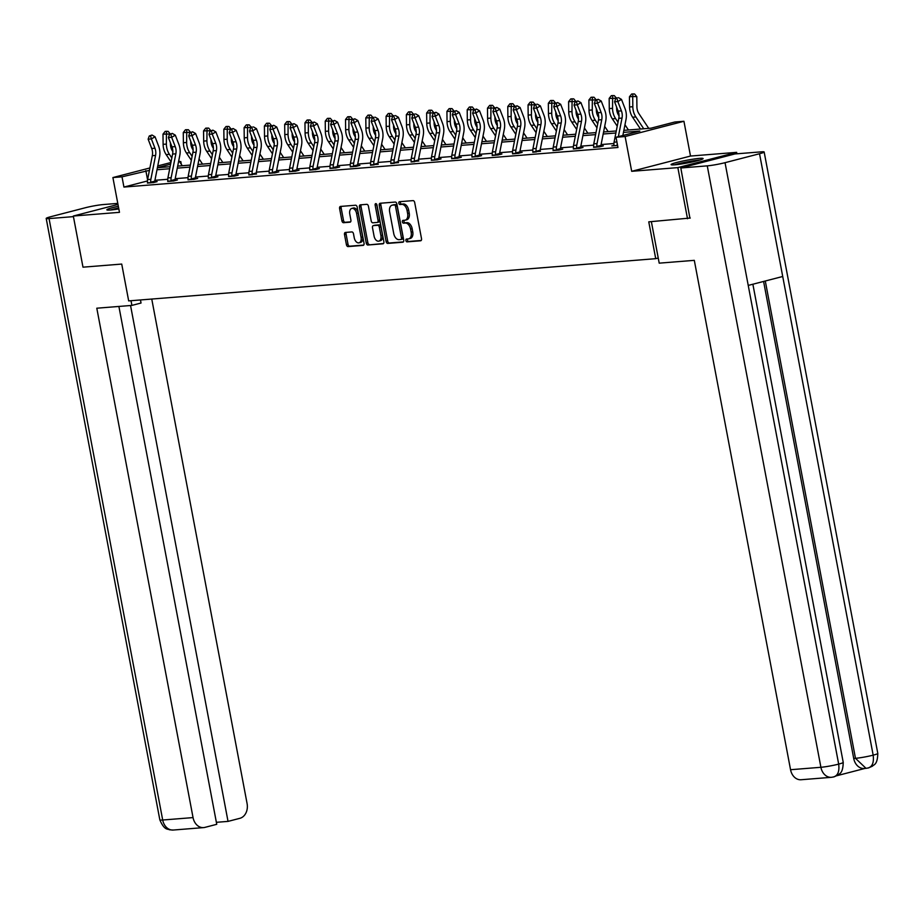 <?xml version="1.0" encoding="UTF-8"?>
<svg xmlns="http://www.w3.org/2000/svg" width="924" height="924" viewBox="0 0 924 924"><rect width="100%" height="100%" fill="white"/><g stroke="black" fill="none" stroke-linecap="round" stroke-linejoin="round"><path stroke-width="1.39" d="M405.902 240.54A1.432 0.889 -104.5 0 0 407.057 241.869L420.616 240.783A2.056 1.271 -104.5 0 0 420.755 240.76A2.056 1.271 -104.5 0 0 421.517 238.669L414.691 202.529A2.056 1.271 -104.5 0 0 413.028 200.623L399.468 201.709A1.432 0.889 -104.5 0 0 400 204.527L401.755 204.377A6.56 4.054 -104.5 0 1 407.057 210.476L407.623 213.49A6.56 4.054 -104.5 0 1 405.186 220.178A6.56 4.054 -104.5 0 1 404.758 220.247L403.003 220.386A1.432 0.889 -104.5 0 0 403.534 223.192L405.289 223.054A6.56 4.054 -104.5 0 1 410.591 229.152L411.157 232.167A6.56 4.054 -104.5 0 1 408.72 238.842A6.56 4.054 -104.5 0 1 408.281 238.923L406.525 239.062A1.432 0.889 -104.5 0 0 405.902 240.54M407.634 238.97A1.432 0.889 -104.5 0 0 408.651 241.464L421.217 240.448M400.577 201.628A1.432 0.889 -104.5 0 0 401.594 204.112L403.349 203.973L401.755 204.377M404.111 220.293A1.432 0.889 -104.5 0 0 405.128 222.788L406.872 222.649L405.289 223.054M118.33 206.295A16.297 1.386 -10.7 0 0 106.861 209.817A16.297 1.386 -10.7 0 0 110.476 210.014A16.297 1.386 -10.7 0 0 118.826 208.916M674.705 164.807A16.297 1.386 -10.7 0 0 692.607 161.885A16.297 1.386 -10.7 0 0 703.106 158.57A16.297 1.386 -10.7 0 0 699.491 158.374A16.297 1.386 -10.7 0 0 681.589 161.307A16.297 1.386 -10.7 0 0 671.09 164.622A16.297 1.386 -10.7 0 0 674.705 164.807M345.403 232.444A2.056 1.271 -104.5 0 0 345.264 232.467A2.056 1.271 -104.5 0 0 344.502 234.546L346.419 244.687A2.056 1.271 -104.5 0 0 348.071 246.593L363.132 245.391A2.056 1.271 -104.5 0 0 363.271 245.368A2.056 1.271 -104.5 0 0 364.033 243.278L357.195 207.138A2.056 1.271 -104.5 0 0 355.544 205.232L340.482 206.433A2.056 1.271 -104.5 0 0 340.355 206.456A2.056 1.271 -104.5 0 0 339.593 208.547L341.903 220.801A2.056 1.271 -104.5 0 0 343.555 222.707L350 222.187A2.056 1.271 -104.5 0 0 350.138 222.164A2.056 1.271 -104.5 0 0 350.901 220.074L349.757 213.998A5.486 3.396 -104.5 0 1 351.79 208.42A5.486 3.396 -104.5 0 1 356.583 213.456L361.076 237.249A5.486 3.396 -104.5 0 1 359.043 242.827A5.486 3.396 -104.5 0 1 354.25 237.791L353.499 233.83A2.056 1.271 -104.5 0 0 351.848 231.924L345.403 232.444M147.447 180.965L123.931 187.064L122.003 176.831L112.901 177.558L149.896 167.96M690.274 218.029L648.764 221.852L655.728 258.674L128.679 300.901L121.725 264.068L82.987 267.175L73.319 216.031L119.473 212.335L112.901 177.558M687.514 218.745L677.846 167.614L736.647 152.356L690.505 156.052L683.933 121.275L625.121 136.533L616.019 137.26L639.858 131.069L623.457 132.386M690.505 156.052L631.693 171.31L677.846 167.614M631.693 171.31L625.121 136.533M123.931 187.064L617.96 147.482L616.019 137.26M386.105 241.511A2.056 1.271 -104.5 0 0 387.757 243.416L402.818 242.215A2.056 1.271 -104.5 0 0 402.956 242.192A2.056 1.271 -104.5 0 0 403.719 240.101L396.881 203.961A2.056 1.271 -104.5 0 0 395.229 202.056L380.168 203.257A2.056 1.271 -104.5 0 0 380.041 203.28A2.056 1.271 -104.5 0 0 379.279 205.371L386.105 241.511L387.699 241.095A2.056 1.271 -104.5 0 0 389.351 243L403.418 241.88M382.975 243.797L367.914 245.01A2.056 1.271 -104.5 0 1 366.262 243.104L359.436 206.953A2.056 1.271 -104.5 0 1 360.198 204.874A2.056 1.271 -104.5 0 1 360.325 204.851L366.77 204.331A2.056 1.271 -104.5 0 1 368.433 206.237L371.194 220.894A2.056 1.271 -104.5 0 0 372.857 222.8L377.131 222.453A2.056 1.271 -104.5 0 0 377.269 222.43A2.056 1.271 -104.5 0 0 378.031 220.351L375.144 205.093A1.432 0.889 -104.5 0 1 376.934 204.943L383.876 241.695A2.056 1.271 -104.5 0 1 383.113 243.774A2.056 1.271 -104.5 0 1 382.975 243.797L383.241 243.728M117.983 204.447L73.319 216.031M736.925 153.8L736.647 152.356M655.728 258.674L658.235 258.027M613.917 143.532L601.097 144.56M593.635 145.16L580.815 146.188M573.354 146.789L560.545 147.805M553.072 148.406L540.263 149.434M532.79 150.035L519.981 151.062M512.508 151.663L499.699 152.679M492.226 153.28L479.417 154.308M471.945 154.909L459.136 155.937M451.663 156.537L438.854 157.554M431.381 158.154L418.572 159.182M411.099 159.783L398.29 160.811M390.817 161.411L378.008 162.428M370.547 163.028L357.727 164.056M350.265 164.657L337.445 165.685M329.983 166.285L317.175 167.302M309.702 167.902L296.893 168.93M289.42 169.531L276.611 170.559M269.138 171.148L256.329 172.176M248.856 172.776L236.047 173.804M228.575 174.405L215.766 175.433M208.293 176.022L195.484 177.05M188.011 177.651L175.202 178.678M167.729 179.279L154.92 180.307M613.94 145.357L611.792 145.911L617.567 145.449M593.658 146.985L599.318 146.916L603.291 145.876L601.178 146.05M573.377 148.602L579.036 148.533L583.009 147.505L580.896 147.678M553.095 150.231L558.754 150.162L562.728 149.134L560.614 149.295M532.813 151.859L540.494 151.259M512.531 153.476L518.191 153.407L522.164 152.379L520.062 152.552M492.249 155.105L497.909 155.036L501.882 154.008L499.78 154.169M471.968 156.733L477.627 156.664L481.6 155.625L479.498 155.798M451.697 158.351L457.345 158.281L461.319 157.253L459.216 157.427M431.416 159.979L437.075 159.91L441.048 158.882L438.935 159.043M411.134 161.608L418.803 161.007M390.852 163.225L398.521 162.636M370.57 164.853L378.239 164.264M350.288 166.482L355.948 166.412L359.921 165.373L357.807 165.546M330.007 168.099L335.666 168.029L339.639 167.001L337.526 167.175M309.725 169.727L315.384 169.658L319.358 168.63L317.244 168.792M289.443 171.356L295.103 171.287L299.076 170.247L296.962 170.42M269.161 172.973L274.821 172.903L278.794 171.876L276.692 172.049M248.879 174.601L256.56 174.012M228.598 176.23L234.257 176.161L238.23 175.121L236.128 175.294M208.327 177.847L213.975 177.778L217.948 176.75L215.846 176.923M188.046 179.475L193.705 179.406L197.678 178.378L195.565 178.54M167.764 181.104L173.423 181.035L177.396 179.995L175.283 180.168M147.482 182.721L153.141 182.652L157.115 181.624L155.001 181.797M179.568 161.677L180.804 161.573L179.695 161.862M181.323 164.322L180.804 161.573M623.862 130.365L650.993 128.182L674.832 122.003L683.933 121.275M157.761 165.927L170.94 162.508M149.434 170.363L122.003 176.831M615.892 132.998L603.187 134.015M595.61 134.615L582.905 135.632M575.329 136.244L562.624 137.26M555.047 137.872L542.342 138.889M534.765 139.489L522.06 140.506M514.483 141.118L501.778 142.134M494.201 142.746L481.496 143.763M473.92 144.363L461.215 145.38M453.638 145.992L440.933 147.008M433.356 147.621L420.651 148.637M413.074 149.238L400.369 150.254M392.804 150.866L380.087 151.882M372.522 152.495L359.817 153.511M352.24 154.112L339.535 155.128M331.959 155.74L319.254 156.757M311.677 157.357L298.972 158.385M291.395 158.986L278.69 160.002M271.113 160.614L258.408 161.631M250.831 162.231L238.126 163.259M230.55 163.86L217.845 164.876M210.268 165.488L197.563 166.505M189.986 167.105L177.281 168.133M169.704 168.734L156.999 169.75M157.403 167.729L170.108 166.713M177.685 166.101L190.39 165.084M197.967 164.472L210.672 163.456M218.249 162.855L230.954 161.839M238.531 161.226L251.236 160.21M258.812 159.598L271.517 158.582M279.083 157.981L291.799 156.965M299.364 156.352L312.081 155.336M319.646 154.724L332.351 153.707M339.928 153.107L352.633 152.09M360.21 151.478L372.915 150.462M380.492 149.85L393.197 148.833M400.773 148.233L413.478 147.216M421.055 146.604L433.76 145.588M441.337 144.976L454.042 143.959M461.619 143.359L474.324 142.342M481.901 141.73L494.606 140.714M502.182 140.113L514.887 139.085M522.453 138.484L535.169 137.468M542.735 136.856L555.451 135.84M563.016 135.239L575.721 134.211M583.298 133.61L596.003 132.594M603.58 131.982L616.285 130.965M170.593 164.229L157.415 167.648M147.574 179.799L145.842 170.651M409.875 238.507A6.56 4.054 -104.5 0 0 410.314 238.438A6.56 4.054 -104.5 0 0 412.739 231.751L411.157 232.167M406.872 222.649A6.56 4.054 -104.5 0 1 412.173 228.748L412.739 231.751M406.352 219.831A6.56 4.054 -104.5 0 0 406.779 219.762A6.56 4.054 -104.5 0 0 409.216 213.086L407.623 213.49M403.349 203.973A6.56 4.054 -104.5 0 1 408.651 210.071L409.216 213.086M381.162 203.176A2.056 1.271 -104.5 0 0 380.861 204.955L387.699 241.095M400.889 239.512A1.432 0.889 -104.5 0 0 401.513 238.034L395.518 206.306A1.432 0.889 -104.5 0 0 394.363 204.978L392.504 205.128A6.56 4.054 -104.5 0 0 392.076 205.197A6.56 4.054 -104.5 0 0 389.639 211.873L393.739 233.564A6.56 4.054 -104.5 0 0 399.029 239.662L400.889 239.512M401.074 239.466L402.471 239.097A1.432 0.889 -104.5 0 0 403.107 237.618L401.513 238.034M393.254 204.932A6.56 4.054 -104.5 0 1 393.659 204.782A6.56 4.054 -104.5 0 1 394.098 204.712L395.946 204.562A1.432 0.889 -104.5 0 1 397.112 205.902L403.107 237.618M383.576 243.462L367.914 245.01M361.319 204.77A2.056 1.271 -104.5 0 0 361.018 206.549L367.856 242.689A2.056 1.271 -104.5 0 0 369.508 244.594M377.396 222.395L378.724 222.049A2.056 1.271 -104.5 0 0 378.852 222.026A2.056 1.271 -104.5 0 0 379.614 219.935L376.738 204.678L375.144 205.093M374.07 236.105A5.486 3.396 -104.5 0 0 378.863 241.141A5.486 3.396 -104.5 0 0 380.896 235.562L379.314 227.177A2.056 1.271 -104.5 0 0 377.662 225.271L373.388 225.618A2.056 1.271 -104.5 0 0 373.25 225.629A2.056 1.271 -104.5 0 0 372.488 227.72L374.07 236.105M378.863 241.141L380.457 240.725A5.486 3.396 -104.5 0 0 382.49 235.146L380.896 235.562M374.705 225.271A2.056 1.271 -104.5 0 1 374.844 225.225A2.056 1.271 -104.5 0 1 374.971 225.202L379.256 224.855A2.056 1.271 -104.5 0 1 380.907 226.761L382.49 235.146M359.043 242.827L360.626 242.423A5.486 3.396 -104.5 0 0 362.67 236.833L361.076 237.249M351.79 208.42L353.384 208.004A5.486 3.396 -104.5 0 1 358.166 213.04L362.67 236.833M341.476 206.352A2.056 1.271 -104.5 0 0 341.175 208.131L343.497 220.386A2.056 1.271 -104.5 0 0 345.149 222.291L350.6 221.852M346.396 232.363A2.056 1.271 -104.5 0 0 346.096 234.142L348.013 244.282A2.056 1.271 -104.5 0 0 349.665 246.188L363.733 245.056M648.729 128.367L638.946 113.687A10.453 8.166 -94.6 0 1 636.913 106.849L636.798 96.65L632.709 96.512L632.824 106.71A15.673 12.243 85.4 0 0 635.874 116.967L643.739 128.771M632.928 93.925L632.709 96.512L629.452 96.777L631.623 94.029L632.928 93.925L634.557 93.971L636.798 96.65M629.452 96.777L629.567 106.976A15.673 12.243 85.4 0 0 632.617 117.233L640.482 129.025M617.486 145.461L617.22 144.825A7.311 5.717 -94.6 0 1 617.163 143.289M618.364 136.648L622.025 118.064A10.453 8.166 85.4 0 0 621.413 110.868L617.844 101.559L614.599 101.825L618.168 111.123A10.453 8.166 85.4 0 1 618.78 118.33L614.067 142.204A7.311 5.717 -94.6 0 0 613.975 145.08L613.906 145.749M617.186 97.771L615.719 98.625L617.186 97.771M617.013 98.522L617.844 101.559L621.506 99.422L625.074 108.72A15.673 12.243 -94.6 0 1 625.998 119.531L622.857 135.482M621.506 99.422L618.479 97.667M615.719 98.625L614.599 101.825M675.941 164.691A14.103 1.201 169.3 0 1 692.307 161.169A14.103 1.201 169.3 0 1 698.613 160.418M699.976 160.014A16.193 1.374 -10.7 0 0 693.035 160.868A16.193 1.374 -10.7 0 0 674.532 164.819M118.642 207.946A16.193 1.374 -10.7 0 0 110.314 210.025M111.723 209.898A14.103 1.201 169.3 0 1 118.676 208.119M651.362 221.645L659.205 263.155L694.305 260.349L790.551 769.715L820.905 767.29L707.264 165.858L680.815 167.983L689.893 218.133M707.264 165.858A12.855 1.086 -10.7 0 0 725.04 162.682L748.232 285.424L782.72 276.484L759.528 153.742L725.04 162.682M759.528 153.742A12.855 1.086 -10.7 0 0 764.16 151.998A12.855 1.086 -10.7 0 0 761.307 151.848L734.846 153.962L680.815 167.983M837.005 775.675L864.922 768.433M833.194 777.015C837.768 775.906 839.593 771.609 838.68 764.113A12.855 1.086 -10.7 0 1 820.905 767.29A12.532 9.794 85.4 0 0 831.45 777.315L801.096 779.74A12.532 9.794 -94.6 0 1 790.551 769.715M853.718 758.465L855.474 758.315L866.019 768.341L864.263 768.479A12.532 9.794 -94.6 0 1 853.718 758.465L763.594 281.439M765.291 281L855.474 758.315A12.855 1.086 -10.7 0 0 873.168 755.162C874.081 762.67 872.279 766.955 867.775 768.04M782.72 276.484L873.168 755.162A12.855 1.086 -10.7 0 0 877.8 753.418C877.488 765.315 873.596 764.495 872.487 766.146L868.456 767.936M834.002 776.876L831.45 777.315M131.012 300.704L131.901 305.405L141.037 303.026L140.46 299.954M131.901 305.405L96.801 308.212L193.047 817.59A12.532 9.794 85.4 0 0 203.592 827.604A12.532 9.794 85.4 0 0 204.909 827.384L216.747 824.312L118.896 306.445M46.2 218.445A12.855 1.086 -10.7 0 0 49.053 218.584L162.693 820.015A12.532 9.794 85.4 0 0 173.227 830.041L169.473 829.787C167.845 828.655 164.507 830.861 159.84 819.865L46.2 218.445A12.855 1.086 -10.7 0 1 50.832 216.69L85.32 207.75A12.855 1.086 -10.7 0 1 103.095 204.574L117.787 203.395M49.053 218.584L73.435 216.632M216.366 822.314L228.032 821.39L239.87 818.317A12.532 9.794 85.4 0 0 247.089 803.568L151.755 299.041M228.032 821.39L130.55 305.509M619.022 115.847L618.664 115.304A10.453 8.166 -94.6 0 1 616.631 108.466L616.608 107.08M616.343 98.267L609.17 98.406L611.341 95.657L614.275 95.599L616.447 98.198M612.647 95.542L612.543 108.339A15.673 12.243 85.4 0 0 615.592 118.595L618.017 122.222M609.17 98.406L609.286 108.605A15.673 12.243 85.4 0 0 612.346 118.85L617.232 126.184M628.447 129.995L624.971 124.763M598.74 117.475L598.382 116.932A10.453 8.166 -94.6 0 1 596.35 110.095L596.327 108.709M596.061 99.896L588.888 100.023L591.06 97.274L593.993 97.228L596.176 99.827M592.365 97.17L592.261 109.968A15.673 12.243 85.4 0 0 595.31 120.212L597.736 123.851M588.888 100.023L589.004 110.222A15.673 12.243 85.4 0 0 592.065 120.478L596.95 127.812M608.165 131.612L604.689 126.392M597.204 147.078L596.939 146.442A7.311 5.717 -94.6 0 1 597.043 143.566L601.755 119.693A10.453 8.166 85.4 0 0 601.131 112.485L597.562 103.188L594.317 103.453L597.886 112.751L601.131 112.485M597.886 112.751A10.453 8.166 85.4 0 1 598.498 119.958L593.786 143.832A7.311 5.717 -94.6 0 0 593.693 146.708L593.624 147.366M596.742 100.15L598.198 99.295L595.437 100.254L596.742 100.15L597.562 103.188L601.224 101.051L604.793 110.349A15.673 12.243 -94.6 0 1 605.717 121.148L601.004 145.022A2.091 1.629 85.4 0 0 600.958 145.403L601.339 146.385M596.939 146.442L600.958 145.403M601.224 101.051L598.198 99.295M595.437 100.254L594.317 103.453M576.923 148.706L576.657 148.071A7.311 5.717 -94.6 0 1 576.761 145.195L581.473 121.321A10.453 8.166 85.4 0 0 580.85 114.114L577.281 104.816L574.035 105.07L577.604 114.38L580.85 114.114M577.604 114.38A10.453 8.166 85.4 0 1 578.216 121.575L573.515 145.449A7.311 5.717 -94.6 0 0 573.411 148.337L573.342 148.995M576.461 101.779L577.916 100.924L575.155 101.883L576.461 101.779L577.281 104.816L580.942 102.668L584.511 111.977A15.673 12.243 -94.6 0 1 585.435 122.776L580.734 146.65A2.091 1.629 85.4 0 0 580.688 147.031L581.057 148.013M576.657 148.071L580.688 147.031M580.942 102.668L577.916 100.924M575.155 101.883L574.035 105.07M578.459 119.092L578.101 118.549A10.453 8.166 -94.6 0 1 576.068 111.723L576.056 110.337M575.779 101.513L568.606 101.652L570.778 98.903L573.723 98.845L575.895 101.455M572.083 98.799L571.979 111.585A15.673 12.243 85.4 0 0 575.028 121.841L577.454 125.479M568.606 101.652L568.722 111.85A15.673 12.243 85.4 0 0 571.783 122.107L576.668 129.441M587.883 133.241L584.407 128.009M558.177 120.721L557.819 120.178A10.453 8.166 -94.6 0 1 555.786 113.34L555.774 111.954M555.497 103.141L548.336 103.28L550.496 100.52L553.441 100.473L555.613 103.072M551.801 100.416L551.697 113.213A15.673 12.243 85.4 0 0 554.747 123.47L557.172 127.096M548.336 103.28L548.452 113.479A15.673 12.243 85.4 0 0 551.501 123.724L556.387 131.058M567.602 134.869L564.125 129.637M537.895 122.338L537.537 121.806A10.453 8.166 -94.6 0 1 535.504 114.969L535.493 113.583M535.215 104.77L528.054 104.897L530.226 102.148L533.16 102.102L535.331 104.701M531.519 102.044L531.416 114.842A15.673 12.243 85.4 0 0 534.465 125.087L536.89 128.725M528.054 104.897L528.17 115.096A15.673 12.243 85.4 0 0 531.219 125.352L536.105 132.686M547.32 136.486L543.843 131.266M556.641 150.335L556.375 149.7A7.311 5.717 -94.6 0 1 556.479 146.812L561.191 122.938A10.453 8.166 85.4 0 0 560.568 115.743L556.999 106.433L553.753 106.699L557.322 115.997L560.568 115.743M557.322 115.997A10.453 8.166 85.4 0 1 557.934 123.204L553.233 147.078A7.311 5.717 -94.6 0 0 553.13 149.954L553.06 150.624M556.179 103.396L557.634 102.541L554.874 103.5L556.179 103.396L556.999 106.433L560.66 104.296L564.229 113.594A15.673 12.243 -94.6 0 1 565.153 124.405L560.452 148.279A2.091 1.629 85.4 0 0 560.406 148.648L560.776 149.642M556.375 149.7L560.406 148.648M560.66 104.296L557.634 102.541M554.874 103.5L553.753 106.699M536.359 151.952L536.093 151.317A7.311 5.717 -94.6 0 1 536.197 148.441L540.91 124.567A10.453 8.166 85.4 0 0 540.286 117.36L536.717 108.062L533.471 108.327L537.04 117.625L540.286 117.36M537.04 117.625A10.453 8.166 85.4 0 1 537.653 124.832L532.952 148.706A7.311 5.717 -94.6 0 0 532.848 151.582L532.778 152.241L536.347 151.917M536.059 104.273L534.592 105.128L536.059 104.273M535.897 105.024L536.717 108.062L540.378 105.925L543.947 115.223A15.673 12.243 -94.6 0 1 544.871 126.022L540.17 149.896A2.091 1.629 85.4 0 0 540.124 150.277L540.321 150.889M536.093 151.317L540.124 150.277M540.378 105.925L537.364 104.169M534.592 105.128L533.471 108.327M516.089 153.58L515.811 152.945A7.311 5.717 -94.6 0 1 515.915 150.069L520.628 126.195A10.453 8.166 85.4 0 0 520.004 118.988L516.435 109.69L513.19 109.944L516.759 119.254L520.004 118.988M516.759 119.254A10.453 8.166 85.4 0 1 517.371 126.449L512.67 150.323A7.311 5.717 -94.6 0 0 512.566 153.211L512.508 153.869L516.066 153.546M515.615 106.653L517.082 105.798L514.31 106.757L515.615 106.653L516.435 109.69L520.096 107.542L523.665 116.851A15.673 12.243 -94.6 0 1 524.589 127.651L519.889 151.524A2.091 1.629 85.4 0 0 519.842 151.906L520.212 152.887M515.811 152.945L519.842 151.906M520.096 107.542L517.082 105.798M514.31 106.757L513.19 109.944M517.613 123.966L517.255 123.423A10.453 8.166 -94.6 0 1 515.222 116.597L515.211 115.211M514.934 106.387L507.773 106.526L509.944 103.777L512.878 103.719L515.049 106.329M511.238 103.673L511.134 116.459A15.673 12.243 85.4 0 0 514.183 126.715L516.608 130.342M507.773 106.526L507.888 116.724A15.673 12.243 85.4 0 0 510.937 126.981L515.823 134.315M527.05 138.115L523.562 132.883M495.807 155.209L495.541 154.574A7.311 5.717 -94.6 0 1 495.634 151.686L500.346 127.812A10.453 8.166 85.4 0 0 499.722 120.617L496.153 111.307L492.908 111.573L496.477 120.871L499.722 120.617M496.477 120.871A10.453 8.166 85.4 0 1 497.1 128.078L492.388 151.952A7.311 5.717 -94.6 0 0 492.284 154.828L492.226 155.486L495.784 155.163M495.333 108.27L496.8 107.415L494.028 108.374L495.333 108.27L496.153 111.307L499.815 109.171L503.384 118.468A15.673 12.243 -94.6 0 1 504.308 129.279L499.607 153.153A2.091 1.629 85.4 0 0 499.561 153.523L499.93 154.516M495.541 154.574L499.561 153.523M499.815 109.171L496.8 107.415M494.028 108.374L492.908 111.573M497.331 125.595L496.973 125.052A10.453 8.166 -94.6 0 1 494.941 118.214L494.929 116.828M494.652 108.016L487.491 108.154L489.662 105.394L492.596 105.348L494.767 107.946M490.956 105.29L490.852 118.087A15.673 12.243 85.4 0 0 493.901 128.344L496.327 131.97M487.491 108.154L487.606 118.353A15.673 12.243 85.4 0 0 490.656 128.598L495.541 135.932M506.768 139.743L503.28 134.511M475.525 156.826L475.259 156.191A7.311 5.717 -94.6 0 1 475.352 153.315L480.064 129.441A10.453 8.166 85.4 0 0 479.452 122.234L475.883 112.936L472.626 113.202L476.195 122.499L479.452 122.234M476.195 122.499A10.453 8.166 85.4 0 1 476.819 129.707L472.106 153.58A7.311 5.717 -94.6 0 0 472.002 156.456L471.945 157.115M475.052 109.898L476.518 109.044L473.746 110.002L475.052 109.898L475.883 112.936L479.533 110.799L483.102 120.097A15.673 12.243 -94.6 0 1 484.037 130.896L479.325 154.77A2.091 1.629 85.4 0 0 479.279 155.151L479.648 156.133M475.259 156.191L479.279 155.151M479.533 110.799L476.518 109.044M473.746 110.002L472.626 113.202M477.061 127.212L476.692 126.68A10.453 8.166 -94.6 0 1 474.659 119.843L474.647 118.457M474.37 109.644L467.209 109.771L469.38 107.022L472.314 106.976L474.486 109.575M470.674 106.918L470.57 119.716A15.673 12.243 85.4 0 0 473.631 129.961L476.045 133.599M467.209 109.771L467.325 119.97A15.673 12.243 85.4 0 0 470.374 130.226L475.259 137.56M486.486 141.36L482.998 136.14M455.243 158.454L454.978 157.819A7.311 5.717 -94.6 0 1 455.07 154.943L459.782 131.069A10.453 8.166 85.4 0 0 459.17 123.862L455.601 114.564L452.344 114.819L455.913 124.128L459.17 123.862M455.913 124.128A10.453 8.166 85.4 0 1 456.537 131.323L451.824 155.197A7.311 5.717 -94.6 0 0 451.721 158.085L451.663 158.743M454.77 111.527L456.237 110.672L453.476 111.631L454.77 111.527L455.601 114.564L459.251 112.416L462.82 121.725A15.673 12.243 -94.6 0 1 463.756 132.525L459.043 156.399A2.091 1.629 85.4 0 0 458.997 156.78L459.367 157.761M454.978 157.819L458.997 156.78M459.251 112.416L456.237 110.672M453.476 111.631L452.344 114.819M456.779 128.84L456.421 128.297A10.453 8.166 -94.6 0 1 454.377 121.471L454.365 120.085M454.088 111.261L446.927 111.4L449.099 108.651L452.032 108.593L454.204 111.203M450.392 108.547L450.288 121.333A15.673 12.243 85.4 0 0 453.349 131.589L455.763 135.216M446.927 111.4L447.043 121.598A15.673 12.243 85.4 0 0 450.092 131.855L454.978 139.189M466.204 142.989L462.716 137.757M434.961 160.083L434.696 159.448A7.311 5.717 -94.6 0 1 434.8 156.56L439.501 132.686A10.453 8.166 85.4 0 0 438.888 125.491L435.32 116.181L432.062 116.447L435.631 125.745L438.888 125.491M435.631 125.745A10.453 8.166 85.4 0 1 436.255 132.952L431.543 156.826A7.311 5.717 -94.6 0 0 431.439 159.702L431.381 160.36M434.488 113.144L435.955 112.289L433.194 113.248L434.488 113.144L435.32 116.181L438.981 114.045L442.55 123.342A15.673 12.243 -94.6 0 1 443.474 134.153L438.761 158.027A2.091 1.629 85.4 0 0 438.715 158.397L439.085 159.39M434.696 159.448L438.715 158.397M438.981 114.045L435.955 112.289M433.194 113.248L432.062 116.447M436.498 130.469L436.14 129.926A10.453 8.166 -94.6 0 1 434.095 123.088L434.084 121.702M433.806 112.89L426.645 113.028L428.817 110.268L431.751 110.222L433.922 112.82M430.122 110.164L430.007 122.961A15.673 12.243 85.4 0 0 433.067 133.218L435.481 136.844M426.645 113.028L426.761 123.227A15.673 12.243 85.4 0 0 429.81 133.472L434.707 140.806M445.922 144.618L442.434 139.385M414.68 161.7L414.414 161.065A7.311 5.717 -94.6 0 1 414.518 158.189L419.219 134.315A10.453 8.166 85.4 0 0 418.607 127.108L415.038 117.81L411.781 118.076L415.35 127.373L418.607 127.108M415.35 127.373A10.453 8.166 85.4 0 1 415.973 134.581L411.261 158.454A7.311 5.717 -94.6 0 0 411.157 161.33L411.099 161.989M414.368 114.022L412.913 114.876L414.368 114.022M414.206 114.772L415.038 117.81L418.699 115.673L422.268 124.971A15.673 12.243 -94.6 0 1 423.192 135.77L418.48 159.644A2.091 1.629 85.4 0 0 418.433 160.025L418.63 160.637M414.414 161.065L418.433 160.025M418.699 115.673L415.673 113.918M412.913 114.876L411.781 118.076M416.216 132.086L415.858 131.555A10.453 8.166 -94.6 0 1 413.825 124.717L413.802 123.331M413.525 114.518L406.364 114.645L408.535 111.896L411.469 111.85L413.64 114.449M409.84 111.792L409.736 124.59A15.673 12.243 85.4 0 0 412.785 134.835L415.199 138.473M406.364 114.645L406.479 124.844A15.673 12.243 85.4 0 0 409.528 135.1L414.426 142.435M425.641 146.235L422.153 141.014M395.068 129.002A10.453 8.166 85.4 0 1 395.691 136.198L390.979 160.071A7.311 5.717 -94.6 0 0 390.887 162.959L390.817 163.571L394.375 163.294L394.132 162.693A7.311 5.717 -94.6 0 1 394.236 159.817L398.937 135.944A10.453 8.166 85.4 0 0 398.325 128.736L394.756 119.439L391.51 119.693L395.068 129.002L398.325 128.736M394.098 115.65L392.631 116.505L394.098 115.65M393.924 116.401L394.756 119.439L398.417 117.29L401.986 126.6A15.673 12.243 -94.6 0 1 402.91 137.399L398.198 161.273A2.091 1.629 85.4 0 0 398.152 161.654L398.348 162.254M394.132 162.693L398.152 161.654M398.417 117.29L395.391 115.546M392.631 116.505L391.51 119.693M395.934 133.714L395.576 133.172A10.453 8.166 -94.6 0 1 393.543 126.345L393.52 124.959M393.243 116.135L386.082 116.274L388.253 113.525L391.187 113.467L393.358 116.078M389.558 113.421L389.454 126.207A15.673 12.243 85.4 0 0 392.504 136.463L394.918 140.09M386.082 116.274L386.197 126.472A15.673 12.243 85.4 0 0 389.247 136.729L394.144 144.063M405.359 147.863L401.871 142.631M374.798 130.619A10.453 8.166 85.4 0 1 375.41 137.826L370.697 161.7A7.311 5.717 -94.6 0 0 370.605 164.576L370.536 165.234L374.104 164.911L373.85 164.322A7.311 5.717 -94.6 0 1 373.954 161.434L378.655 137.56A10.453 8.166 85.4 0 0 378.043 130.365L374.474 121.056L371.229 121.321L374.798 130.619L378.043 130.365M373.816 117.267L372.349 118.122L373.816 117.267M373.642 118.018L374.474 121.056L378.135 118.919L381.704 128.217A15.673 12.243 -94.6 0 1 382.628 139.027L377.916 162.901A2.091 1.629 85.4 0 0 377.87 163.271L378.078 163.883M373.85 164.322L377.87 163.271M378.135 118.919L375.109 117.163M372.349 118.122L371.229 121.321M375.652 135.343L375.294 134.8A10.453 8.166 -94.6 0 1 373.261 127.962L373.238 126.576M372.973 117.764L365.8 117.902L367.971 115.142L370.905 115.096L373.077 117.695M369.277 115.038L369.173 127.835A15.673 12.243 85.4 0 0 372.222 138.092L374.647 141.719M365.8 117.902L365.916 128.09A15.673 12.243 85.4 0 0 368.976 138.346L373.862 145.68M385.077 149.492L381.6 144.26M354.516 132.248A10.453 8.166 85.4 0 1 355.128 139.455L350.415 163.329A7.311 5.717 -94.6 0 0 350.323 166.205L350.254 166.863L353.823 166.539L353.569 165.939A7.311 5.717 -94.6 0 1 353.673 163.063L358.385 139.189A10.453 8.166 85.4 0 0 357.761 131.982L354.192 122.684L350.947 122.95L354.516 132.248L357.761 131.982M353.372 119.646L354.828 118.792L352.067 119.75L353.372 119.646L354.192 122.684L357.854 120.547L361.423 129.845A15.673 12.243 -94.6 0 1 362.347 140.644L357.634 164.518A2.091 1.629 85.4 0 0 357.588 164.899L357.969 165.881M353.569 165.939L357.588 164.899M357.854 120.547L354.828 118.792M352.067 119.75L350.947 122.95M355.37 136.96L355.012 136.429A10.453 8.166 -94.6 0 1 352.98 129.591L352.956 128.205M352.691 119.392L345.518 119.519L347.69 116.77L350.623 116.724L352.806 119.323M348.995 116.667L348.891 129.464A15.673 12.243 85.4 0 0 351.94 139.709L354.366 143.347M345.518 119.519L345.634 129.718A15.673 12.243 85.4 0 0 348.695 139.974L353.58 147.309M364.795 151.109L361.319 145.888M333.552 168.203L333.287 167.567A7.311 5.717 -94.6 0 1 333.391 164.691L338.103 140.818A10.453 8.166 85.4 0 0 337.479 133.61L333.911 124.313L330.665 124.567L334.234 133.876L337.479 133.61M334.234 133.876A10.453 8.166 85.4 0 1 334.846 141.072L330.145 164.946A7.311 5.717 -94.6 0 0 330.041 167.833L329.972 168.491M333.09 121.275L334.546 120.409L331.785 121.379L333.09 121.275L333.911 124.313L337.572 122.164L341.141 131.474A15.673 12.243 -94.6 0 1 342.065 142.273L337.364 166.147A2.091 1.629 85.4 0 0 337.318 166.528L337.687 167.51M333.287 167.567L337.318 166.528M337.572 122.164L334.546 120.409M331.785 121.379L330.665 124.567M335.089 138.588L334.731 138.046A10.453 8.166 -94.6 0 1 332.698 131.22L332.686 129.834M332.409 121.009L325.236 121.148L327.408 118.399L330.353 118.341L332.524 120.94M328.713 118.295L328.609 131.081A15.673 12.243 85.4 0 0 331.658 141.337L334.084 144.964M325.236 121.148L325.352 131.347A15.673 12.243 85.4 0 0 328.413 141.591L333.298 148.937M344.513 152.737L341.037 147.505M313.271 169.831L313.005 169.196A7.311 5.717 -94.6 0 1 313.109 166.308L317.821 142.435A10.453 8.166 85.4 0 0 317.198 135.239L313.629 125.93L310.383 126.195L313.952 135.493L317.198 135.239M313.952 135.493A10.453 8.166 85.4 0 1 314.564 142.7L309.863 166.574A7.311 5.717 -94.6 0 0 309.759 169.45L309.69 170.108M312.809 122.892L314.264 122.037L311.503 122.996L312.809 122.892L313.629 125.93L317.29 123.793L320.859 133.091A15.673 12.243 -94.6 0 1 321.783 143.901L317.082 167.775A2.091 1.629 85.4 0 0 317.036 168.145L317.406 169.138M313.005 169.196L317.036 168.145M317.29 123.793L314.264 122.037M311.503 122.996L310.383 126.195M314.807 140.217L314.449 139.674A10.453 8.166 -94.6 0 1 312.416 132.837L312.404 131.451M312.127 122.638L304.966 122.776L307.126 120.016L310.071 119.97L312.243 122.569M308.431 119.912L308.327 132.71A15.673 12.243 85.4 0 0 311.376 142.966L313.802 146.593M304.966 122.776L305.082 132.964A15.673 12.243 85.4 0 0 308.131 143.22L313.017 150.554M324.232 154.366L320.755 149.134M292.989 171.448L292.723 170.813A7.311 5.717 -94.6 0 1 292.827 167.937L297.54 144.063A10.453 8.166 85.4 0 0 296.916 136.856L293.347 127.558L290.101 127.824L293.67 137.122L296.916 136.856M293.67 137.122A10.453 8.166 85.4 0 1 294.282 144.329L289.582 168.203A7.311 5.717 -94.6 0 0 289.478 171.079L289.408 171.737M292.527 124.521L293.994 123.666L291.222 124.625L292.527 124.521L293.347 127.558L297.008 125.421L300.577 134.719A15.673 12.243 -94.6 0 1 301.501 145.518L296.8 169.392A2.091 1.629 85.4 0 0 296.754 169.773L297.124 170.755M292.723 170.813L296.754 169.773M297.008 125.421L293.994 123.666M291.222 124.625L290.101 127.824M294.525 141.834L294.167 141.303A10.453 8.166 -94.6 0 1 292.134 134.465L292.123 133.079M291.845 124.266L284.684 124.394L286.856 121.645L289.79 121.598L291.961 124.197M288.149 121.541L288.045 134.338A15.673 12.243 85.4 0 0 291.095 144.583L293.52 148.221M284.684 124.394L284.8 134.592A15.673 12.243 85.4 0 0 287.849 144.849L292.735 152.183M303.95 155.983L300.473 150.762M272.719 173.077L272.441 172.442A7.311 5.717 -94.6 0 1 272.545 169.566L277.258 145.692A10.453 8.166 85.4 0 0 276.634 138.484L273.065 129.187L269.82 129.441L273.388 138.75L276.634 138.484M273.388 138.75A10.453 8.166 85.4 0 1 274.001 145.946L269.3 169.82A7.311 5.717 -94.6 0 0 269.196 172.707L269.138 173.365M272.245 126.149L273.712 125.283L270.94 126.253L272.245 126.149L273.065 129.187L276.726 127.038L280.295 136.348A15.673 12.243 -94.6 0 1 281.219 147.147L276.519 171.021A2.091 1.629 85.4 0 0 276.472 171.402L276.842 172.384M272.441 172.442L276.472 171.402M276.726 127.038L273.712 125.283M270.94 126.253L269.82 129.441M274.243 143.463L273.885 142.92A10.453 8.166 -94.6 0 1 271.852 136.094L271.841 134.708M271.564 125.883L264.403 126.022L266.574 123.273L269.508 123.215L271.679 125.814M267.868 123.169L267.764 135.955A15.673 12.243 85.4 0 0 270.813 146.211L273.238 149.838M264.403 126.022L264.518 136.221A15.673 12.243 85.4 0 0 267.567 146.466L272.453 153.811M283.68 157.611L280.191 152.379M252.437 174.705L252.171 174.07A7.311 5.717 -94.6 0 1 252.264 171.183L256.976 147.309A10.453 8.166 85.4 0 0 256.352 140.113L252.783 130.804L249.538 131.069L253.107 140.367L256.352 140.113M253.107 140.367A10.453 8.166 85.4 0 1 253.73 147.574L249.018 171.448A7.311 5.717 -94.6 0 0 248.914 174.324L248.856 174.983M252.125 127.015L250.658 127.87L252.125 127.015M251.963 127.766L252.783 130.804L256.445 128.667L260.014 137.965A15.673 12.243 -94.6 0 1 260.938 148.776L256.237 172.649A2.091 1.629 85.4 0 0 256.191 173.019L256.387 173.631M252.171 174.07L256.191 173.019M256.445 128.667L253.43 126.911M250.658 127.87L249.538 131.069M253.961 145.091L253.603 144.548A10.453 8.166 -94.6 0 1 251.571 137.711L251.559 136.325M251.282 127.512L244.121 127.651L246.292 124.89L249.226 124.844L251.397 127.443M247.586 124.786L247.482 137.584A15.673 12.243 85.4 0 0 250.531 147.84L252.957 151.467M244.121 127.651L244.236 137.838A15.673 12.243 85.4 0 0 247.286 148.094L252.171 155.428M263.398 159.24L259.91 154.008M232.825 141.996A10.453 8.166 85.4 0 1 233.449 149.203L228.736 173.065A7.311 5.717 -94.6 0 0 228.632 175.953L228.575 176.565L232.132 176.288L231.889 175.687A7.311 5.717 -94.6 0 1 231.982 172.811L236.694 148.937A10.453 8.166 85.4 0 0 236.082 141.73L232.513 132.432L229.256 132.698L232.825 141.996L236.082 141.73M231.681 129.395L233.148 128.54L230.376 129.499L231.681 129.395L232.513 132.432L236.163 130.296L239.732 139.593A15.673 12.243 -94.6 0 1 240.667 150.393L235.955 174.266A2.091 1.629 85.4 0 0 235.909 174.648L236.278 175.629M231.889 175.687L235.909 174.648M236.163 130.296L233.148 128.54M230.376 129.499L229.256 132.698M233.691 146.708L233.322 146.177A10.453 8.166 -94.6 0 1 231.289 139.339L231.277 137.953M231 129.141L223.839 129.268L226.01 126.519L228.944 126.472L231.115 129.071M227.304 126.415L227.2 139.212A15.673 12.243 85.4 0 0 230.261 149.457L232.675 153.095M223.839 129.268L223.955 139.466A15.673 12.243 85.4 0 0 227.004 149.723L231.889 157.057M243.116 160.857L239.628 155.636M211.873 177.951L211.608 177.316A7.311 5.717 -94.6 0 1 211.7 174.44L216.412 150.566A10.453 8.166 85.4 0 0 215.8 143.359L212.231 134.061L208.974 134.315L212.543 143.624L215.8 143.359M212.543 143.624A10.453 8.166 85.4 0 1 213.167 150.82L208.454 174.694A7.311 5.717 -94.6 0 0 208.35 177.581L208.293 178.24L211.85 177.905M211.4 131.023L212.867 130.157L210.106 131.127L211.4 131.023L212.231 134.061L215.881 131.913L219.45 141.222A15.673 12.243 -94.6 0 1 220.386 152.021L215.673 175.895A2.091 1.629 85.4 0 0 215.627 176.276L215.997 177.258M211.608 177.316L215.627 176.276M215.881 131.913L212.867 130.157M210.106 131.127L208.974 134.315M213.409 148.337L213.051 147.794A10.453 8.166 -94.6 0 1 211.007 140.968L210.995 139.582M210.718 130.758L203.557 130.896L205.729 128.147L208.662 128.09L210.834 130.688M207.022 128.043L206.918 140.829A15.673 12.243 85.4 0 0 209.979 151.086L212.393 154.712M203.557 130.896L203.673 141.095A15.673 12.243 85.4 0 0 206.722 151.34L211.608 158.685M222.834 162.485L219.346 157.253M191.591 179.579L191.326 178.944A7.311 5.717 -94.6 0 1 191.43 176.057L196.131 152.183A10.453 8.166 85.4 0 0 195.518 144.987L191.949 135.678L188.692 135.944L192.261 145.241L195.518 144.987M192.261 145.241A10.453 8.166 85.4 0 1 192.885 152.448L188.173 176.322A7.311 5.717 -94.6 0 0 188.069 179.198L188.011 179.857L191.568 179.533M191.118 132.64L192.585 131.785L189.824 132.744L191.118 132.64L191.949 135.678L195.611 133.541L199.18 142.839A15.673 12.243 -94.6 0 1 200.104 153.65L195.391 177.523A2.091 1.629 85.4 0 0 195.345 177.893L195.715 178.886M191.326 178.944L195.345 177.893M195.611 133.541L192.585 131.785M189.824 132.744L188.692 135.944M193.128 149.965L192.77 149.422A10.453 8.166 -94.6 0 1 190.725 142.585L190.714 141.199M190.436 132.386L183.275 132.525L185.447 129.764L188.38 129.718L190.552 132.317M186.752 129.66L186.636 142.458A15.673 12.243 85.4 0 0 189.697 152.714L192.111 156.341M183.275 132.525L183.391 142.712A15.673 12.243 85.4 0 0 186.44 152.968L191.337 160.302M202.552 164.114L199.064 158.882M171.31 181.196L171.044 180.561A7.311 5.717 -94.6 0 1 171.148 177.685L175.849 153.811A10.453 8.166 85.4 0 0 175.237 146.604L171.668 137.306L168.411 137.572L171.98 146.87L175.237 146.604M171.98 146.87A10.453 8.166 85.4 0 1 172.603 154.065L167.891 177.939A7.311 5.717 -94.6 0 0 167.787 180.827L167.729 181.485M170.836 134.269L172.303 133.414L169.542 134.373L170.836 134.269L171.668 137.306L175.329 135.17L178.898 144.467A15.673 12.243 -94.6 0 1 179.822 155.267L175.11 179.141A2.091 1.629 85.4 0 0 175.063 179.522L175.433 180.503M171.044 180.561L175.063 179.522M175.329 135.17L172.303 133.414M169.542 134.373L168.411 137.572M172.846 151.582L172.488 151.051A10.453 8.166 -94.6 0 1 170.455 144.213L170.432 142.827M170.155 134.015L162.994 134.142L165.165 131.393L168.099 131.347L170.27 133.945M166.47 131.289L166.366 144.086A15.673 12.243 85.4 0 0 169.415 154.331L171.829 157.969M162.994 134.142L163.109 144.34A15.673 12.243 85.4 0 0 166.158 154.597L171.055 161.931M182.271 165.731L178.782 160.51M151.028 182.825L150.762 182.19A7.311 5.717 -94.6 0 1 150.866 179.314L155.567 155.44A10.453 8.166 85.4 0 0 154.955 148.233L151.386 138.935L148.14 139.189L151.698 148.498L154.955 148.233M151.698 148.498A10.453 8.166 85.4 0 1 152.321 155.694L147.609 179.568A7.311 5.717 -94.6 0 0 147.517 182.455L147.447 183.114M150.554 135.897L152.021 135.031L149.261 136.001L150.554 135.897L151.386 138.935L155.047 136.787L158.616 146.096A15.673 12.243 -94.6 0 1 159.54 156.895L154.828 180.769A2.091 1.629 85.4 0 0 154.782 181.15L155.151 182.132M150.762 182.19L154.782 181.15M155.047 136.787L152.021 135.031M149.261 136.001L148.14 139.189M408.651 241.464L407.057 241.869M401.594 204.112L400 204.527M405.128 222.788L403.534 223.192M412.173 228.748L410.591 229.152M408.651 210.071L407.057 210.476M380.861 204.955L379.279 205.371M389.351 243L387.757 243.416M397.112 205.902L395.518 206.306M395.946 204.562L394.363 204.978M394.098 204.712L392.504 205.128M367.856 242.689L366.262 243.104M361.018 206.549L359.436 206.953M379.614 219.935L378.031 220.351M380.907 226.761L379.314 227.177M379.256 224.855L377.662 225.271M374.971 225.202L373.388 225.618M358.166 213.04L356.583 213.456M345.149 222.291L343.555 222.707M343.497 220.386L341.903 220.801M341.175 208.131L339.593 208.547M349.665 246.188L348.071 246.593M348.013 244.282L346.419 244.687M346.096 234.142L344.502 234.546M632.824 106.71L629.567 106.976M635.874 116.967L632.617 117.233M613.906 145.703L617.475 145.415M618.78 118.33L622.025 118.064M618.168 111.123L621.413 110.868M614.067 142.204L616.909 141.973M833.991 776.876L837.883 775.132C838.992 773.492 842.907 774.324 843.231 762.392A12.855 1.086 -10.7 0 1 838.68 764.113L748.232 285.424M159.84 819.865A12.855 1.086 -10.7 0 0 162.693 820.015L193.047 817.59M612.543 108.339L609.286 108.605M615.592 118.595L612.346 118.85M592.261 109.968L589.004 110.222M595.31 120.212L592.065 120.478M593.624 147.332L597.193 147.043M598.498 119.958L601.755 119.693M593.786 143.832L597.043 143.566M573.354 148.949L576.911 148.672M578.216 121.575L581.473 121.321M573.515 145.449L576.761 145.195M571.979 111.585L568.722 111.85M575.028 121.841L571.783 122.107M551.697 113.213L548.452 113.479M554.747 123.47L551.501 123.724M531.416 114.842L528.17 115.096M534.465 125.087L531.219 125.352M553.072 150.577L556.629 150.289M557.934 123.204L561.191 122.938M553.233 147.078L556.479 146.812M537.653 124.832L540.91 124.567M532.952 148.706L536.197 148.441M517.371 126.449L520.628 126.195M512.67 150.323L515.915 150.069M511.134 116.459L507.888 116.724M514.183 126.715L510.937 126.981M497.1 128.078L500.346 127.812M492.388 151.952L495.634 151.686M490.852 118.087L487.606 118.353M493.901 128.344L490.656 128.598M471.945 157.08L475.502 156.791M476.819 129.707L480.064 129.441M472.106 153.58L475.352 153.315M470.57 119.716L467.325 119.97M473.631 129.961L470.374 130.226M451.663 158.697L455.22 158.42M456.537 131.323L459.782 131.069M451.824 155.197L455.07 154.943M450.288 121.333L447.043 121.598M453.349 131.589L450.092 131.855M431.381 160.326L434.938 160.037M436.255 132.952L439.501 132.686M431.543 156.826L434.8 156.56M430.007 122.961L426.761 123.227M433.067 133.218L429.81 133.472M411.099 161.954L414.657 161.665M415.973 134.581L419.219 134.315M411.261 158.454L414.518 158.189M409.736 124.59L406.479 124.844M412.785 134.835L409.528 135.1M395.691 136.198L398.937 135.944M390.979 160.071L394.236 159.817M389.454 126.207L386.197 126.472M392.504 136.463L389.247 136.729M375.41 137.826L378.655 137.56M370.697 161.7L373.954 161.434M369.173 127.835L365.916 128.09M372.222 138.092L368.976 138.346M355.128 139.455L358.385 139.189M350.415 163.329L353.673 163.063M348.891 129.464L345.634 129.718M351.94 139.709L348.695 139.974M329.983 168.445L333.541 168.156M334.846 141.072L338.103 140.818M330.145 164.946L333.391 164.691M328.609 131.081L325.352 131.347M331.658 141.337L328.413 141.591M309.702 170.074L313.259 169.785M314.564 142.7L317.821 142.435M309.863 166.574L313.109 166.308M308.327 132.71L305.082 132.964M311.376 142.966L308.131 143.22M289.42 171.691L292.977 171.414M294.282 144.329L297.54 144.063M289.582 168.203L292.827 167.937M288.045 134.338L284.8 134.592M291.095 144.583L287.849 144.849M269.138 173.319L272.695 173.031M274.001 145.946L277.258 145.692M269.3 169.82L272.545 169.566M267.764 135.955L264.518 136.221M270.813 146.211L267.567 146.466M248.856 174.948L252.414 174.659M253.73 147.574L256.976 147.309M249.018 171.448L252.264 171.183M247.482 137.584L244.236 137.838M250.531 147.84L247.286 148.094M233.449 149.203L236.694 148.937M228.736 173.065L231.982 172.811M227.2 139.212L223.955 139.466M230.261 149.457L227.004 149.723M213.167 150.82L216.412 150.566M208.454 174.694L211.7 174.44M206.918 140.829L203.673 141.095M209.979 151.086L206.722 151.34M192.885 152.448L196.131 152.183M188.173 176.322L191.43 176.057M186.636 142.458L183.391 142.712M189.697 152.714L186.44 152.968M167.729 181.439L171.287 181.162M172.603 154.065L175.849 153.811M167.891 177.939L171.148 177.685M166.366 144.086L163.109 144.34M169.415 154.331L166.158 154.597M147.447 183.067L151.005 182.779M152.321 155.694L155.567 155.44M147.609 179.568L150.866 179.314M410.314 238.438L408.72 238.842M406.779 219.762L405.186 220.178M402.564 239.085L400.981 239.501M393.659 204.782L392.076 205.197M378.852 222.026L377.269 222.43M374.844 225.225L373.25 225.629M843.231 762.392L752.875 284.222M877.8 753.418L764.16 151.998M866.019 768.341L868.514 767.925M203.592 827.604L173.227 830.041"/></g></svg>
